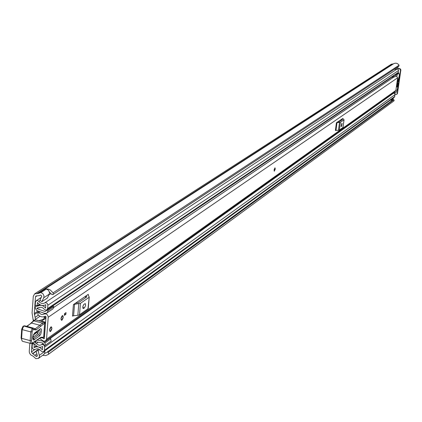 <?xml version="1.0" encoding="UTF-8"?>
<svg xmlns="http://www.w3.org/2000/svg" width="422" height="422" viewBox="0 0 422 422"><rect width="100%" height="100%" fill="white"/><g stroke="black" fill="none" stroke-linecap="round" stroke-linejoin="round"><path stroke-width="0.63" d="M44.706 350.861L44.938 352.476L43.935 354.396L38.497 358.357L35.881 358.695L33.349 356.342L30.627 354.796L29.471 352.992L29.245 351.362L29.841 343.218M26.997 326.417L33.939 320.878L33.312 320.984L32.072 312.881L33.296 296.265L34.62 293.876L38.006 293.538L40.844 292.53L42.907 293.712L44.004 295.891L43.761 297.737L41.915 301.646L39.905 300.311L41.825 296.112L40.66 295.004L39.378 295.611L35.981 295.959L35.501 296.83L34.261 313.525L38.022 311.009M35.327 320.045L35.158 317.344L34.261 313.525M38.497 358.357L39.504 356.432L38.217 350.693L36.107 350.919L37.294 355.524L37.041 356.374L36.06 356.289L32.578 353.589L31.418 351.953L32.035 343.635M38.993 320.699L42.622 319.559L44.12 318.61L44.347 317.782L43.867 316.785M41.915 301.646L47.391 298.032L49.232 294.15L49.474 292.314L48.388 290.146L46.33 289.075L40.839 292.631M390.276 100.178L392.418 100.288M44.737 353.335L46.499 352.692L393.309 99.634L393.826 99.676L394.174 100.468L393.937 100.911L48.319 354.359L48.662 353.62L48.177 352.386L393.926 99.771M52.84 294.619L53.32 293.754L53.098 292.842L399.07 65.22L398.853 66.243L52.84 294.619L51.531 294.345L49.395 291.94M42.722 355.277L45.513 355.614L47.96 354.654L393.937 100.911M47.96 354.654L48.319 354.359M53.098 292.842L50.16 289.882L48.045 289.049L46.415 289.086M399.07 65.22C397.582 63.163 395.757 62.678 393.589 63.769L38.286 293.343M40.844 292.53L46.431 288.917M393.388 63.901L391.4 64.181L34.62 293.876M398.853 66.243L52.998 294.487M47.259 352.022L393.309 99.634M393.826 99.676L48.177 352.386M397.688 68.211L400.035 68.659L400.889 69.857L397.477 93.505L396.743 94.401L395.119 94.396M397.645 68.506L400.035 68.659M396.743 94.401L397.477 93.505M400.889 69.857L400.536 70.094L397.123 93.758M400.536 70.094L399.681 68.891M48.002 352.212L47.148 352.085M38.703 349.063L36.107 350.919M39.721 349.611L38.217 350.693M275.002 167.766L274.189 171.168M61.923 320.187C63.358 318.156 63.585 316.616 62.614 315.566L62.282 315.703C60.847 317.729 60.615 319.269 61.591 320.319L61.923 320.187M50.556 331.455C52.022 329.387 52.254 327.831 51.252 326.781L50.909 326.923C49.437 328.991 49.205 330.547 50.207 331.602L50.556 331.455M39.52 338.307L42.933 340.834L44.062 341.24L45.639 340.86L46.541 339.167L48.229 317.244C47.781 314.443 46.357 313.388 43.962 314.084L42.902 314.511L41.309 314.411L38.296 312.396L37.954 312.623L37.927 314.675C40.359 317.012 42.822 317.502 45.333 316.157L46.019 316.664L44.342 338.581L43.608 338.713L42.954 337.953M45.639 340.86L395.25 91.447L395.852 90.435L397.677 77.764L396.174 75.87L394.897 75.111M73.423 304.61L74.541 304.278L73.597 315.762L72.478 316.104L73.423 304.61L88.309 294.319L88.245 295.057M336.413 122.76L337.004 122.633L335.975 130.382L335.384 130.509L336.413 122.76L342.701 118.582M64.503 313.667L66.027 312.607L65.885 314.327L64.366 315.387L64.503 313.667M391.737 77.237L394.723 76.851L396.174 75.87M75.512 303.17L78.313 302.785L86.795 296.909L86.294 295.711M84.463 307.896L85.64 305.38L85.297 303.587L83.778 304.452L82.897 306.33L83.002 308.456L84.463 307.896L82.754 307.459M82.802 306.831L83.524 304.784M88.277 308.097L87.945 308.783L89.216 297.114L88.135 294.867L88.309 294.319M74.541 304.278L80.454 303.334L79.5 314.791L87.945 308.783M79.5 314.791L77.833 315.303L78.787 303.835M73.597 315.762L77.833 315.303M80.454 303.334L88.915 297.447M337.289 122.153L338.913 122.042L342.511 119.547L341.867 118.988M341.656 126.247L342.121 123.361L341.683 123.641L341.213 126.531L341.656 126.247L341.018 126.12M342.981 127.244L344.057 119.748L342.727 118.392M337.004 122.633L340.385 122.343L339.351 130.076L342.938 127.528M339.351 130.076L338.465 130.271L339.499 122.533M335.975 130.382L338.465 130.271M340.385 122.343L343.972 119.843M392.407 76.788L392.856 77.421M394.792 76.804L395.915 75.87M393.51 76.044L394.533 76.809M64.482 313.963L65.885 314.327M45.565 322.582L44.51 322.355M45.534 322.624L44.648 323.954M43.434 319.079L43.935 319.517M45.892 318.352L41.034 321.237M41.309 321.073L45.597 322.202M43.814 336.466L44.542 335.981M39.541 329.735C40.538 330.811 40.301 332.388 38.84 334.477L33.691 338.412L32.937 338.491M32.895 337.394L37.732 333.707L38.724 330.357M42.664 337.932L43.672 337.231L40.918 337.247L33.681 342.184C32.262 343.54 31.539 342.981 31.508 340.512L32.114 331.787L33.053 329.561L36.165 329.925L44.605 323.162L43.698 336.867M33.681 342.274L34.087 341.688M30.901 343.503L22.577 341.329L21.986 340.807L21.585 338.713L22.187 329.619L30.78 331.898L32.114 331.787M26.639 326.322L31.523 323.046L40.032 325.293L40.855 326.375M33.343 320.963L35 320.092L33.939 320.878L42.432 323.11L43.25 324.186M33.312 320.984L33.085 321.364M33.254 321.042L30.832 323.21M23.015 326.29L23.658 326.174L22.187 329.619L21.701 329.165L23.015 326.29L21.701 329.171M33.755 320.657L33.475 320.894M35 320.092L35.902 319.997L43.809 322.07L44.706 323.046L43.772 337.115L43.165 337.895M34.815 332.821L33.591 334.488L32.816 336.962L32.832 339.161L33.623 340.121L39.568 335.896L40.77 334.245L41.625 330.247L41.345 329.123L40.755 328.648L34.815 332.821L34.409 333.633C32.958 334.403 32.61 340.87 33.238 338.987L32.948 338.555M37.4 320.388L35.902 319.997M37.363 331.391L37.004 332.288L33.549 334.915M49.559 330.015L51.252 326.781L51.901 328.369L50.207 331.602L49.559 330.015M275.255 169.069L274.332 171.2L274.073 169.897L274.991 167.766L275.255 169.069M60.963 318.742L62.614 315.566L63.237 317.149L61.591 320.319L60.963 318.742M34.288 344.173L32.367 343.73L32.125 347.016C32.473 349.084 33.523 349.854 35.284 349.332L36.883 348.778L38.233 348.904L39.953 349.78L41.704 351.526L43.192 351.816L43.74 351.558L44.394 350.318L44.642 347.058C44.284 344.948 43.213 344.188 41.43 344.763L39.647 345.296L38.075 344.874L34.694 342.347L34.388 341.91L34.673 341.588M37.421 308.007L40.607 307.279L41.773 307.401L43.25 308.171L44.827 309.806L46.314 310.128L46.884 309.885L47.596 308.577L47.855 305.259C47.512 303.165 46.452 302.384 44.663 302.922L43.429 303.46L41.641 303.397L39.921 302.532L37.991 300.686L36.545 300.548L35.459 302.052L35.211 305.396L37.073 305.881L39.373 304.362M47.28 312.686L48.008 310.666L53.8 306.747L53.077 308.751L46.573 313.193L44.732 313.388L36.793 310.576L35.037 307.743L35.854 306.256L38.054 306.008C40.755 304.61 43.266 305.312 45.576 308.118L45.798 304.7C42.833 306.261 40.058 305.528 37.468 302.505L37.073 305.881M393.067 93.156L392.254 93.737L393.23 93.383M393.251 93.367L50.371 338.375L393.483 93.236M394.617 93.399L395.103 94.56L394.396 97.192L43.74 351.558M394.169 69.34L396.654 69.287M44.7 302.901L396.743 69.229L397.856 69.145L398.516 69.862L398.299 72.357L397.825 73.133L46.884 309.885M49.938 337.795L50.73 338.877L51.115 341.145L44.748 345.713L42.643 342.986L34.578 341.577M45.344 345.291L44.954 343.007L42.627 341.034L36.667 339.99M50.498 307.448L50.851 307.575L45.043 311.494L37.099 308.688L37.943 308.123M33.085 343.223L32.367 343.73M393.425 97.899L393.14 98.853L391.906 99.756L393.33 98.532M397.877 66.892L397.566 69.055M34.214 344.225L34.108 347.612C37.036 346.077 39.8 346.821 42.395 349.843L42.648 346.457C39.942 347.955 37.4 347.269 35.026 344.415L33.021 343.128M41.43 344.763L43.186 343.513L41.451 344.753M36.883 308.361L37.099 308.688M45.043 311.494L47.491 309.938L48.008 310.666M53.077 308.751L52.317 309.294M53.8 306.747L53.288 306.024L47.491 309.938M44.954 343.007L50.73 338.877M396.643 67.705L396.395 69.43M391.906 99.756L390.957 99.687M392.186 98.795L392.096 99.434M396.369 87.148L397.165 81.309M398.832 77.036L398.927 76.651M396.928 76.129L397.334 74.188L398.938 73.106L399.449 76.593L397.819 87.634L396.152 92.297L394.544 93.441L394.67 91.859M397.392 87.027L398.194 83.171L397.366 87.222M397.134 81.921L397.724 79.178L397.181 81.256M396.395 86.71L396.865 83.872M396.944 86.325L398.273 78.803L396.923 86.768M398.231 81.551L398.99 76.667M398.247 81.108L398.379 81.457M397.324 81.958L397.223 82.258M396.638 86.753L396.532 87.053M397.181 86.373L397.076 86.668M398.484 81.156L399.048 77.242M33.106 319.881L34.472 320.24M40.006 316.257L35.374 319.396M34.773 349.553L31.418 351.953M36.994 295.864L35.501 296.83M49.232 294.15L43.761 297.737M37.268 355.414L36.06 356.289M36.856 353.826L35.005 355.166M36.218 351.336L32.948 353.689M36.139 351.03L32.578 353.589M39.747 295.368L39.462 295.553M393.088 63.933L37.41 293.622M392.866 63.896L37.041 293.527M44.832 351.357L39.399 355.303M39.088 311.389L34.372 314.548M35.158 317.344L38.407 315.155M395.852 90.435L46.541 339.167M397.677 77.764L48.229 317.244M40.116 311.752L38.893 312.57M393.768 77.094L53.478 307.638M44.911 313.44L43.962 314.084M44.373 338.17L43.608 338.713M38.296 312.396L37.964 312.618M85.597 297.737L85.735 296.096M83.635 308.482L82.902 308.292M341.108 120.523L341.256 119.41M45.908 318.125L44.31 317.708M43.909 316.774L45.972 317.312M34.425 339.842L33.691 338.412L32.879 337.848M44.711 322.92L43.809 322.07L35.358 328.817L36.165 329.925M40.654 337.764L41.425 337.89L42.559 337.194M40.712 337.7L42.933 337.953M39.932 337.938L40.918 337.247M33.085 342.743L33.681 342.184M33.676 328.226L33.09 328.026L32.241 328.448L30.78 331.898L30.178 340.623L31.508 340.512M21.78 329.429L21.116 337.88L21.601 338.328L30.178 340.623L30.352 342.643L31.133 343.624L33.997 342.047M23.046 326.269L23.827 326.048L32.241 328.448L33.053 329.561M23.215 326.143L24.513 325.758L23.827 326.048L32.415 328.321L33.222 329.429M34.208 328.706L34.398 329.629M33.982 328.458L35.358 328.817L34.419 329.054M44.199 322.276L36.419 320.024M34.446 329.018L33.09 328.026L25.019 325.895M34.351 333.675L39.584 329.709L39.963 328.912M39.568 335.896L38.84 334.477M39.098 329.914L39.568 329.714M37.732 333.707L37.004 332.288M34.815 341.609L34.388 341.91M37.284 307.97L36.893 308.229M51.02 293.459L48.899 294.851M40.243 300.538L38.866 301.445M42.627 341.034L42.923 340.828M394.834 96.453L44.394 350.318M395.103 94.56L44.642 347.058M38.18 342.205L36.445 343.429M36.018 341.825L35.11 342.464M35.559 341.741L34.694 342.347M398.574 70.453L47.855 305.259M398.299 72.357L47.596 308.577M36.329 345.834L33.971 347.512M36.461 345.94L34.108 347.612M39.958 304.721L37.827 306.135M39.647 304.542L37.405 306.024M52.402 309.236L46.605 313.171M44.384 342.2L50.16 338.075M398.03 72.948L398.917 73.117M395.757 74.525L397.123 74.789M397.334 74.188L396.501 74.029M392.914 93.114L394.512 93.426M394.501 93.03L393.346 92.803M39.795 295.342L39.378 295.611M85.476 297.821L85.613 296.181M89.216 297.114L88.251 308.445M340.818 120.724L340.965 119.611M344.057 119.748L343.028 127.428M40.327 337.943L33.929 342.137M21.116 337.88L21.691 329.297M21.111 338.011L22.239 341.124M41.282 297.394L36.186 300.722M396.743 69.229L44.663 302.922M39.383 307.649L39.061 307.865M39.974 304.731L38.101 305.971M36.603 305.76L35.854 306.256M46.573 313.193L52.375 309.257M398.938 73.106L398.041 72.937M394.533 93.441L392.898 93.125"/></g></svg>
